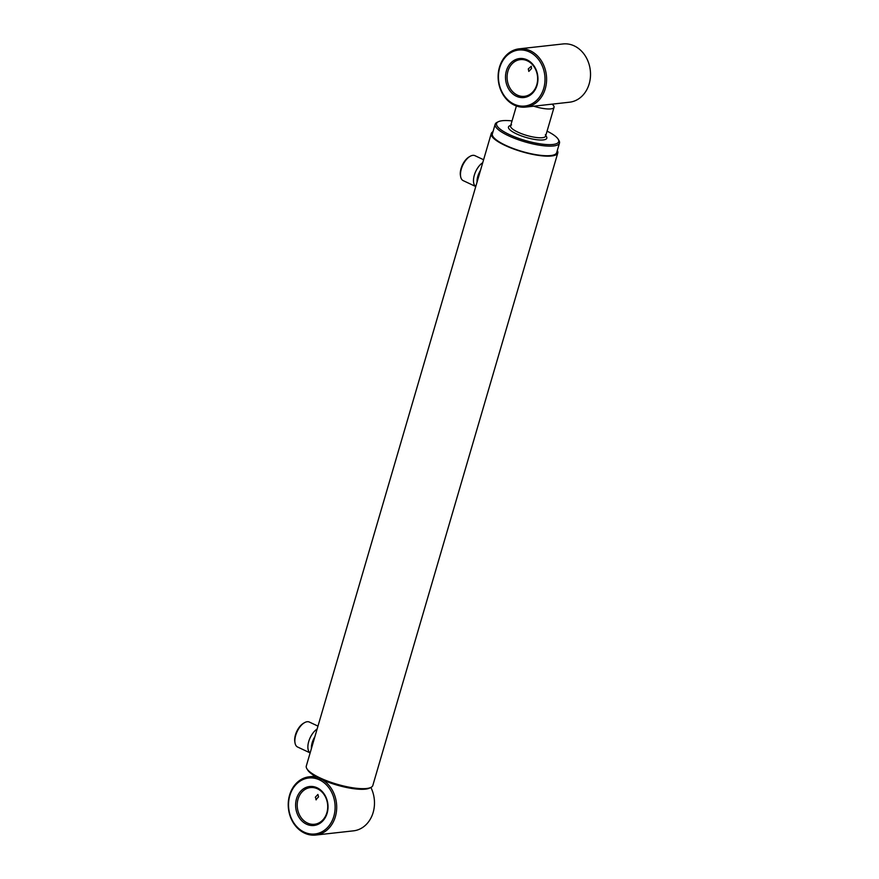 <?xml version="1.0" encoding="UTF-8"?>
<svg xmlns="http://www.w3.org/2000/svg" width="879" height="879" viewBox="0 0 879 879"><rect width="100%" height="100%" fill="white"/><g stroke="black" fill="none" stroke-linecap="round" stroke-linejoin="round"><path stroke-width="1.32" d="M316.341 799.791L315.33 797.22L317.901 794.462L318.561 796.857L315.88 799.714M333.822 816.338A28.161 23.228 -96.4 0 0 319.462 779.86A28.161 23.228 -96.4 0 0 289.817 795.649A28.161 23.228 -96.4 0 0 304.178 832.127A28.161 23.228 -96.4 0 0 333.822 816.338M321.879 779.475A29.315 24.172 83.6 0 1 335.36 816.69A29.315 24.172 83.6 0 1 315.704 835.05A29.315 24.172 83.6 0 1 289.565 795.154A29.315 24.172 83.6 0 1 309.221 776.794A29.315 24.172 83.6 0 1 318.923 778.08L323.395 780.266A33.501 8.559 -163.7 0 0 365.422 789.133A33.501 8.559 -163.7 0 0 369.63 788.067L370.982 787.386A34.655 8.845 16.3 0 0 372.817 785.485L557.78 152.979A34.655 8.845 -163.7 0 1 551.594 155.979A34.655 8.845 -163.7 0 1 513.116 148.793A34.655 8.845 -163.7 0 1 491.262 133.531A34.655 8.845 -163.7 0 1 492.998 131.685M315.704 835.05L353.49 830.842A29.315 24.172 -96.4 0 0 373.146 812.482A29.315 24.172 -96.4 0 0 370.883 787.441M327.131 813.196A19.602 16.163 83.6 0 1 306.496 824.183A19.602 16.163 83.6 0 1 296.509 798.791A19.602 16.163 83.6 0 1 317.132 787.804A19.602 16.163 83.6 0 1 327.131 813.196M298.047 799.143A18.448 15.218 -96.4 0 0 314.506 824.26A18.448 15.218 -96.4 0 0 326.878 812.701A18.448 15.218 -96.4 0 0 310.419 787.584A18.448 15.218 -96.4 0 0 298.047 799.143M318.923 778.08L317.671 777.574A33.501 8.559 -163.7 0 1 307.595 769.927L306.826 768.631A34.655 8.845 16.3 0 0 332.427 782.804A34.655 8.845 16.3 0 0 366.642 788.496A34.655 8.845 16.3 0 0 370.982 787.386M460.629 176.547A13.789 6.955 -64.8 0 1 470.155 156.286L469.166 156.858A12.647 6.384 -64.8 0 0 460.431 175.426L460.629 176.547A13.789 6.955 -64.8 0 0 463.2 180.635L475.759 186.535A13.789 6.955 -64.8 0 1 474.341 175.13A13.789 6.955 -64.8 0 1 482.736 162.681M470.155 156.286A13.789 6.955 -64.8 0 1 472.814 155.352A13.789 6.955 -64.8 0 1 474.946 155.671L483.593 159.736M477.066 182.063A12.416 6.263 -64.8 0 1 480.483 170.35M310.144 752.874A13.789 6.955 -64.8 0 1 308.727 741.513A13.789 6.955 -64.8 0 1 317.11 729.054M310.133 752.907L297.585 747.007A13.789 6.955 -64.8 0 1 295.014 742.931A13.789 6.955 -64.8 0 1 304.53 722.67A13.789 6.955 -64.8 0 1 307.2 721.725A13.789 6.955 -64.8 0 1 309.32 722.044L317.978 726.109M295.014 742.931L294.817 741.799A12.647 6.384 -64.8 0 1 303.541 723.23L304.53 722.67M311.441 748.436A12.416 6.263 -64.8 0 1 314.869 736.734M491.262 133.531L306.299 766.038A34.655 8.845 16.3 0 0 306.826 768.631M512.039 120.917A32.358 8.263 16.3 0 0 502.359 120.709A32.358 8.263 16.3 0 0 498.294 121.741A32.358 8.263 16.3 0 0 513.182 136.267A32.358 8.263 16.3 0 0 552.924 144.475A32.358 8.263 16.3 0 0 558.198 139.256A32.358 8.263 16.3 0 0 547.068 131.158M558.198 139.256L558.978 140.563A33.501 8.559 -163.7 0 1 559.483 143.057A33.501 8.559 -163.7 0 1 553.506 145.958A33.501 8.559 -163.7 0 1 516.303 139.014A33.501 8.559 -163.7 0 1 495.163 124.258A33.501 8.559 -163.7 0 1 496.943 122.423L498.294 121.741M545.343 134.751A18.25 4.659 -163.7 0 1 545.617 136.113A18.25 4.659 -163.7 0 1 542.365 137.695A18.25 4.659 -163.7 0 1 522.104 133.905A18.25 4.659 -163.7 0 1 510.589 125.873A18.25 4.659 -163.7 0 1 511.556 124.873M545.793 135.509L546.507 136.706A19.975 5.098 -163.7 0 1 543.244 139.926A19.975 5.098 -163.7 0 1 518.72 134.861A19.975 5.098 -163.7 0 1 509.523 125.895L510.765 125.268M559.483 143.057L556.671 152.66A33.501 8.559 -163.7 0 1 550.693 155.561A33.501 8.559 -163.7 0 1 513.49 148.606A33.501 8.559 -163.7 0 1 492.361 133.85L495.163 124.258M557.308 150.496A34.655 8.845 -163.7 0 1 557.78 152.979M528.279 68.925L528.828 71.419L531.509 68.562L531.279 66.222L528.279 68.925M529.356 51.905A28.161 23.228 -96.4 0 0 499.711 67.705A28.161 23.228 -96.4 0 0 514.072 104.172A28.161 23.228 -96.4 0 0 543.716 88.383A28.161 23.228 -96.4 0 0 529.356 51.905M514.413 105.172A29.315 24.172 83.6 0 1 498.239 73.814A29.315 24.172 83.6 0 1 519.115 48.839A29.315 24.172 83.6 0 1 530.312 50.773A29.315 24.172 83.6 0 1 546.485 82.132A29.315 24.172 83.6 0 1 525.609 107.095A29.315 24.172 83.6 0 1 514.413 105.172M525.609 107.095L569.526 102.206A29.315 24.172 -96.4 0 0 590.402 77.242A29.315 24.172 -96.4 0 0 574.24 45.884A29.315 24.172 -96.4 0 0 563.043 43.95L519.115 48.839M527.037 59.838A19.613 16.174 83.6 0 1 537.047 85.252A19.613 16.174 83.6 0 1 516.391 96.24A19.613 16.174 83.6 0 1 506.392 70.836A19.613 16.174 83.6 0 1 527.037 59.838M517.346 95.108A18.47 15.229 -96.4 0 0 524.411 96.327A18.47 15.229 -96.4 0 0 537.563 80.593A18.47 15.229 -96.4 0 0 527.378 60.838A18.47 15.229 -96.4 0 0 520.324 59.618A18.47 15.229 -96.4 0 0 507.161 75.352A18.47 15.229 -96.4 0 0 517.346 95.108M552.056 104.151A18.25 4.659 -163.7 0 1 554.045 107.315A18.25 4.659 -163.7 0 1 533.696 106.194M315.067 776.135L309.221 776.794M516.402 105.996L510.589 125.873M554.045 107.315L545.617 136.113"/></g></svg>
